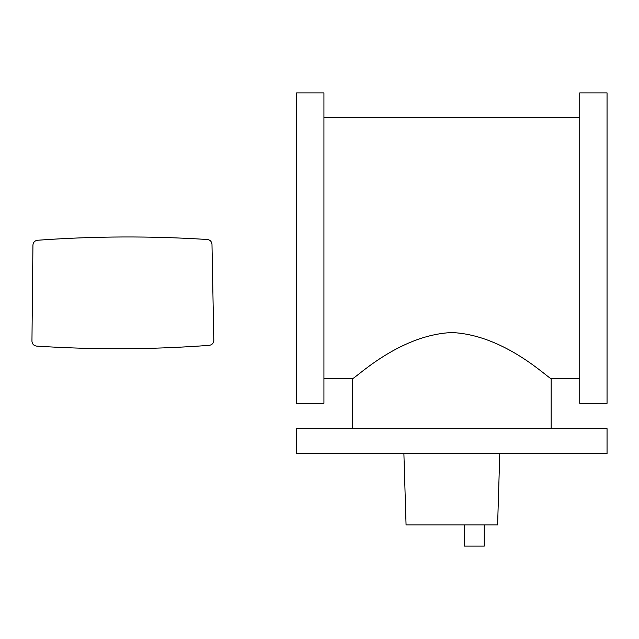 <?xml version="1.0" encoding="UTF-8"?>
<svg xmlns="http://www.w3.org/2000/svg" width="639" height="639" viewBox="0 0 639 639"><rect width="100%" height="100%" fill="white"/><g stroke="black" fill="none" stroke-linecap="round" stroke-linejoin="round"><path stroke-width="0.96" d="M607.05 428.665L296.616 428.665L296.616 453.498L607.05 453.498L607.05 428.665M403.888 453.498L406.061 524.875L497.605 524.875L499.786 453.498M464.385 524.875L464.385 546.113L484.258 546.113L484.258 524.875M551.169 428.665L551.169 378.48C550.53 380.724 506.024 334.932 451.837 332.544C397.642 334.932 353.135 380.724 352.496 378.48L352.496 428.665M323.933 378.48L352.496 378.48C353.135 380.724 397.642 334.932 451.837 332.544C506.024 334.932 550.53 380.724 551.169 378.48L579.733 378.48M579.733 117.72L323.933 117.72M323.933 403.321L323.933 92.887L296.616 92.887L296.616 403.321L323.933 403.321M607.05 92.887L579.733 92.887L579.733 403.321L607.05 403.321L607.05 92.887M31.95 341.29C32.262 344.086 33.811 345.691 36.591 346.106C94.149 349.852 151.691 349.605 209.209 345.348C211.988 344.908 213.522 343.287 213.809 340.491L211.98 244.178C211.605 241.454 210.063 239.897 207.34 239.505C150.724 235.887 94.117 236.134 37.533 240.256C34.818 240.671 33.284 242.237 32.932 244.961L31.95 341.29M52.893 239.226L64.068 238.603M39.858 240.088L49.794 239.417"/></g></svg>
